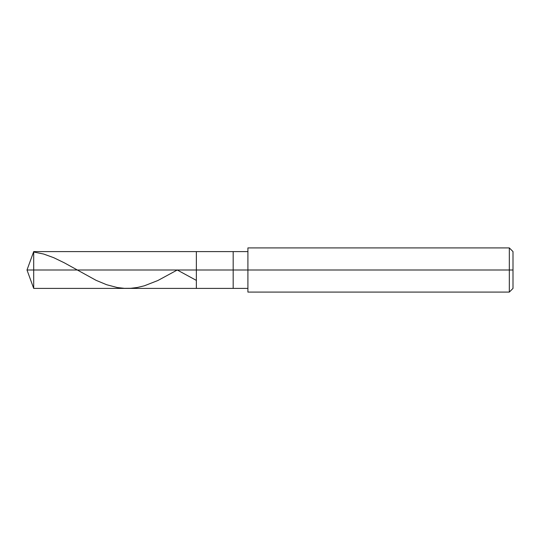 <?xml version="1.0" encoding="UTF-8"?>
<svg xmlns="http://www.w3.org/2000/svg" width="540" height="540" viewBox="0 0 540 540"><rect width="100%" height="100%" fill="white"/><g stroke="black" fill="none" stroke-linecap="round" stroke-linejoin="round"><path stroke-width="0.81" d="M247.907 251.593L33.703 251.593L27 270L33.703 270L33.703 288.407L33.703 270L33.703 288.407L33.703 270L196.364 270L196.364 288.407L196.364 251.593L196.364 270L27 270L33.703 288.407L247.907 288.407M33.703 270L33.703 251.593L33.703 270M196.364 270L196.364 288.407L196.364 270L233.179 270L233.179 288.407L233.179 270L233.179 288.407L233.179 270L247.907 270L247.907 292.093L247.907 270L509.321 270L509.321 292.093L509.321 270L509.321 292.093L509.321 270L513 270L513 288.407L513 251.593L513 270L509.321 270L509.321 247.907L509.321 270L233.179 270L233.179 251.593L233.179 270L196.364 270L196.364 251.593L196.364 270M233.179 270L233.179 251.593L233.179 270M247.907 270L247.907 247.907L247.907 270M509.321 270L509.321 247.907L509.321 270M33.703 251.998L43.706 254.056L53.71 257.681L64.301 262.811L96.073 280.328L106.67 284.735L117.261 287.53L124.322 288.333L130.795 288.293L137.268 287.496L144.328 285.809L157.862 280.523L177.255 270L196.108 280.26M247.907 292.093L509.321 292.093L513 288.407M247.907 247.907L509.321 247.907L513 251.593"/></g></svg>
